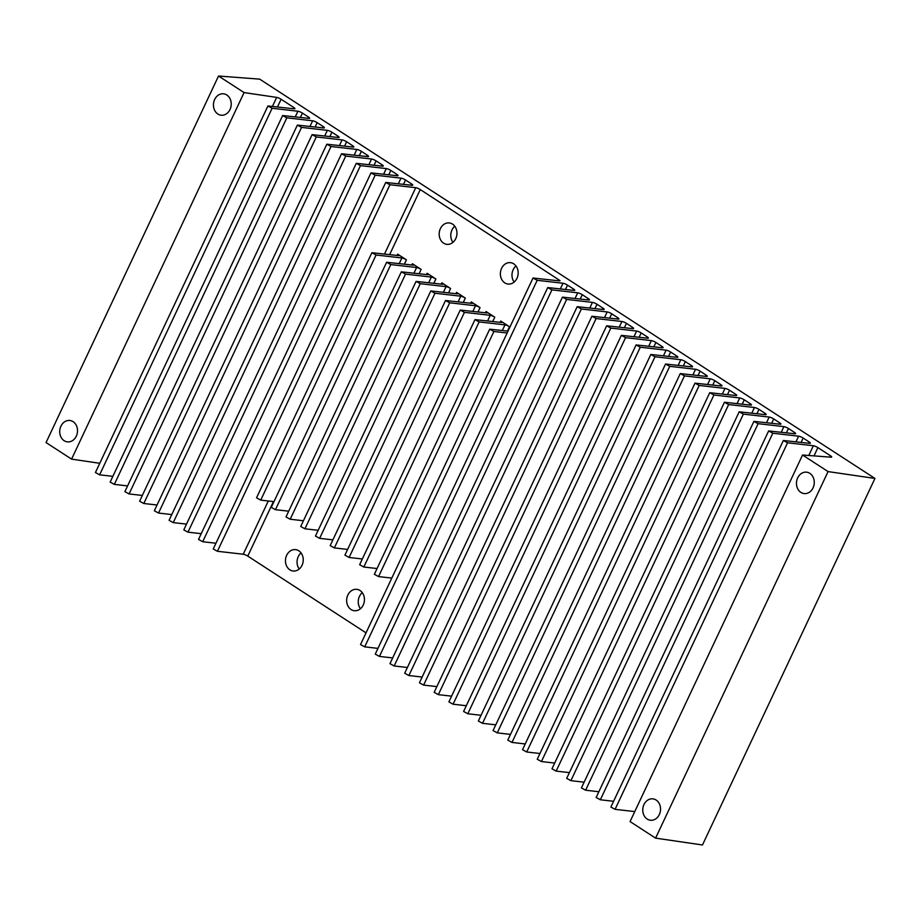 <?xml version="1.0" encoding="UTF-8"?>
<svg xmlns="http://www.w3.org/2000/svg" width="921" height="921" viewBox="0 0 921 921"><rect width="100%" height="100%" fill="white"/><g stroke="black" fill="none" stroke-linecap="round" stroke-linejoin="round"><path stroke-width="1.38" d="M301.075 552.922A10.764 8.876 -83.5 0 0 298.254 556.641A10.764 8.876 -83.5 0 0 299.233 569.028M452.948 242.35A10.764 8.876 96.5 0 1 451.981 229.974A10.764 8.876 96.5 0 1 454.79 226.244M514.148 282.068A10.764 8.876 96.5 0 1 513.181 269.692A10.764 8.876 96.5 0 1 515.99 265.962M874.95 478.436L259.687 79.148L218.53 76.017L244.065 92.584L276.68 97.396A3.546 0.76 -154.8 0 1 281.112 99.261L293.684 107.423A3.546 0.76 -154.8 0 1 294.904 108.701A3.546 0.76 -154.8 0 1 294.225 108.839L267.919 105.973L272.109 108.275L297.909 111.234A3.546 0.76 -154.8 0 1 302.445 113.099L308.42 116.979A3.546 0.76 -154.8 0 1 309.629 118.268A3.546 0.76 -154.8 0 1 308.949 118.395L282.643 115.539L286.834 117.83L312.633 120.789A3.546 0.76 -154.8 0 1 317.169 122.666L323.144 126.534A3.546 0.76 -154.8 0 1 324.353 127.823A3.546 0.76 -154.8 0 1 323.685 127.95L297.368 125.095L301.558 127.397L327.369 130.345A3.546 0.76 -154.8 0 1 331.894 132.221L337.869 136.089A3.546 0.76 -154.8 0 1 339.089 137.379A3.546 0.76 -154.8 0 1 338.41 137.517L312.104 134.65L316.283 136.953L342.094 139.9A3.546 0.76 -154.8 0 1 346.63 141.776L352.593 145.656A3.546 0.76 -154.8 0 1 353.814 146.934A3.546 0.76 -154.8 0 1 353.134 147.072L326.828 144.206L331.007 146.508L356.818 149.455A3.546 0.76 -154.8 0 1 361.354 151.332L367.329 155.212A3.546 0.76 -154.8 0 1 368.538 156.489A3.546 0.76 -154.8 0 1 367.859 156.628L341.553 153.761L345.743 156.063L371.543 159.011A3.546 0.76 -154.8 0 1 376.079 160.887L382.054 164.767A3.546 0.76 -154.8 0 1 383.263 166.045A3.546 0.76 -154.8 0 1 382.595 166.183L356.277 163.316L360.468 165.619L386.267 168.578A3.546 0.76 -154.8 0 1 390.803 170.443L396.778 174.322A3.546 0.76 -154.8 0 1 397.999 175.612A3.546 0.76 -154.8 0 1 397.319 175.738L371.002 172.883L375.192 175.174L401.003 178.133A3.546 0.76 -154.8 0 1 405.539 180.009L411.503 183.878A3.546 0.76 -154.8 0 1 412.723 185.167A3.546 0.76 -154.8 0 1 412.044 185.294L385.738 182.439L389.917 184.741L415.728 187.688A3.546 0.76 -154.8 0 1 420.264 189.565L559.991 280.583A3.546 0.76 -154.8 0 1 559.991 280.744A3.546 0.76 -154.8 0 1 559.312 280.87L533.006 278.015L537.196 280.306L562.996 283.265A3.546 0.76 -154.8 0 1 567.532 285.142L573.507 289.01A3.546 0.76 -154.8 0 1 574.716 290.299A3.546 0.76 -154.8 0 1 574.048 290.426L547.73 287.571L551.921 289.873L577.72 292.82A3.546 0.76 -154.8 0 1 582.256 294.697L588.231 298.577A3.546 0.76 -154.8 0 1 589.452 299.855A3.546 0.76 -154.8 0 1 588.772 299.993L562.455 297.126L566.645 299.429L592.456 302.376A3.546 0.76 -154.8 0 1 596.992 304.252L602.956 308.132A3.546 0.76 -154.8 0 1 604.176 309.41A3.546 0.76 -154.8 0 1 603.497 309.548L577.191 306.681L581.37 308.984L607.181 311.931A3.546 0.76 -154.8 0 1 611.717 313.808L617.692 317.687A3.546 0.76 -154.8 0 1 618.9 318.965A3.546 0.76 -154.8 0 1 618.221 319.103L591.915 316.237L596.106 318.539L621.905 321.498A3.546 0.76 -154.8 0 1 626.441 323.363L632.416 327.243A3.546 0.76 -154.8 0 1 633.625 328.521A3.546 0.76 -154.8 0 1 632.957 328.659L606.64 325.804L610.83 328.095L636.63 331.053A3.546 0.76 -154.8 0 1 641.166 332.93L647.141 336.798A3.546 0.76 -154.8 0 1 648.361 338.088A3.546 0.76 -154.8 0 1 647.682 338.214L621.364 335.359L625.555 337.662L651.366 340.609A3.546 0.76 -154.8 0 1 655.89 342.485L661.865 346.354A3.546 0.76 -154.8 0 1 663.085 347.643A3.546 0.76 -154.8 0 1 662.406 347.781L636.1 344.915L640.279 347.217L666.09 350.164A3.546 0.76 -154.8 0 1 670.626 352.041L676.601 355.92A3.546 0.76 -154.8 0 1 677.81 357.198A3.546 0.76 -154.8 0 1 677.131 357.336L650.825 354.47L655.015 356.772L680.815 359.72A3.546 0.76 -154.8 0 1 685.351 361.596L691.326 365.476A3.546 0.76 -154.8 0 1 692.534 366.754A3.546 0.76 -154.8 0 1 691.867 366.892L665.549 364.025L669.74 366.328L695.539 369.275A3.546 0.76 -154.8 0 1 700.075 371.151L706.05 375.031A3.546 0.76 -154.8 0 1 707.259 376.309A3.546 0.76 -154.8 0 1 706.591 376.447L680.274 373.581L684.464 375.883L710.275 378.842A3.546 0.76 -154.8 0 1 714.8 380.707L720.775 384.587A3.546 0.76 -154.8 0 1 721.995 385.876A3.546 0.76 -154.8 0 1 721.316 386.003L695.01 383.148L699.189 385.439L725 388.397A3.546 0.76 -154.8 0 1 729.536 390.274L735.499 394.142A3.546 0.76 -154.8 0 1 736.719 395.431A3.546 0.76 -154.8 0 1 736.04 395.558L709.734 392.703L713.925 395.005L739.724 397.953A3.546 0.76 -154.8 0 1 744.26 399.829L750.235 403.697A3.546 0.76 -154.8 0 1 751.444 404.987A3.546 0.76 -154.8 0 1 750.765 405.125L724.459 402.258L728.649 404.561L754.449 407.508A3.546 0.76 -154.8 0 1 758.985 409.385L764.96 413.264A3.546 0.76 -154.8 0 1 766.168 414.542A3.546 0.76 -154.8 0 1 765.501 414.68L739.183 411.814L743.374 414.116L769.173 417.063A3.546 0.76 -154.8 0 1 773.709 418.94L779.684 422.82A3.546 0.76 -154.8 0 1 780.904 424.097A3.546 0.76 -154.8 0 1 780.225 424.236L753.908 421.369L758.098 423.672L783.909 426.63A3.546 0.76 -154.8 0 1 788.445 428.495L794.409 432.375A3.546 0.76 -154.8 0 1 795.629 433.653A3.546 0.76 -154.8 0 1 794.95 433.791L768.644 430.936L772.823 433.227L798.634 436.186A3.546 0.76 -154.8 0 1 803.17 438.062L809.145 441.93A3.546 0.76 -154.8 0 1 810.353 443.22A3.546 0.76 -154.8 0 1 809.674 443.346L783.368 440.491L787.559 442.794L813.358 445.741A3.546 0.76 -154.8 0 1 817.894 447.618L830.466 455.768A3.546 0.76 -154.8 0 1 831.675 457.058A3.546 0.76 -154.8 0 1 831.099 457.196L802.548 455.02L828.071 471.587L874.95 478.436L702.47 844.983L655.591 838.133L828.071 471.587M362.275 592.64A10.764 8.876 -83.5 0 0 359.455 596.359A10.764 8.876 -83.5 0 0 360.433 608.746M244.065 92.584L71.573 459.13L46.05 442.564L218.53 76.017M214.651 99.514A10.764 8.876 96.5 0 1 223.561 93.815A10.764 8.876 96.5 0 1 231.148 105.512A10.764 8.876 96.5 0 1 221.109 115.206A10.764 8.876 96.5 0 1 214.651 99.514M60.924 426.193A10.764 8.876 -83.5 0 0 67.394 441.873A10.764 8.876 -83.5 0 0 77.433 432.191A10.764 8.876 -83.5 0 0 69.835 420.483A10.764 8.876 -83.5 0 0 60.924 426.193M363.242 605.016A10.764 8.876 96.5 0 1 354.332 610.727A10.764 8.876 96.5 0 1 347.862 595.035A10.764 8.876 96.5 0 1 356.772 589.336A10.764 8.876 96.5 0 1 363.242 605.016M455.757 238.631A10.764 8.876 -83.5 0 0 449.298 222.94A10.764 8.876 -83.5 0 0 440.376 228.65A10.764 8.876 -83.5 0 0 446.846 244.33A10.764 8.876 -83.5 0 0 455.757 238.631M516.957 278.338A10.764 8.876 -83.5 0 0 510.499 262.658A10.764 8.876 -83.5 0 0 501.577 268.356A10.764 8.876 -83.5 0 0 508.047 284.048A10.764 8.876 -83.5 0 0 516.957 278.338M385.738 182.439L213.246 548.985L217.437 551.288L243.248 554.235A3.546 0.76 -154.8 0 1 247.772 556.111L366.028 632.854M509.509 326.748L500.748 321.061A3.546 0.76 -154.8 0 1 501.968 322.35A3.546 0.76 -154.8 0 1 501.289 322.477L474.983 319.622L479.162 321.913L504.973 324.871A3.546 0.76 -154.8 0 1 509.509 326.748L507.471 331.065M494.773 317.181L486.023 311.505A3.546 0.76 -154.8 0 1 487.244 312.783A3.546 0.76 -154.8 0 1 486.564 312.921L460.247 310.055L464.437 312.357L490.248 315.316A3.546 0.76 -154.8 0 1 494.773 317.181L492.747 321.498M480.048 307.626L471.299 301.95A3.546 0.76 -154.8 0 1 472.508 303.228A3.546 0.76 -154.8 0 1 471.84 303.366L445.522 300.499L449.713 302.802L475.512 305.749A3.546 0.76 -154.8 0 1 480.048 307.626L478.022 311.943M465.324 298.07L456.574 292.394A3.546 0.76 -154.8 0 1 457.783 293.672A3.546 0.76 -154.8 0 1 457.104 293.811L430.798 290.944L434.988 293.246L460.788 296.194A3.546 0.76 -154.8 0 1 465.324 298.07L463.298 302.387M450.599 288.515L441.838 282.828A3.546 0.76 -154.8 0 1 443.059 284.117A3.546 0.76 -154.8 0 1 442.379 284.244L416.073 281.389L420.252 283.691L446.063 286.638A3.546 0.76 -154.8 0 1 450.599 288.515L448.562 292.832M435.875 278.959L427.114 273.272A3.546 0.76 -154.8 0 1 428.334 274.562A3.546 0.76 -154.8 0 1 427.655 274.688L401.337 271.833L405.528 274.124L431.339 277.083A3.546 0.76 -154.8 0 1 435.875 278.959L433.837 283.277M421.139 269.393L412.389 263.717A3.546 0.76 -154.8 0 1 413.598 264.995A3.546 0.76 -154.8 0 1 412.93 265.133L386.613 262.266L390.803 264.569L416.603 267.527A3.546 0.76 -154.8 0 1 421.139 269.393L419.113 273.71M406.414 259.837L397.665 254.161A3.546 0.76 -154.8 0 1 398.874 255.439A3.546 0.76 -154.8 0 1 398.194 255.578L371.888 252.711L376.079 255.013L401.878 257.961A3.546 0.76 -154.8 0 1 406.414 259.837L404.388 264.154M302.042 565.298A10.764 8.876 96.5 0 1 293.131 571.008A10.764 8.876 96.5 0 1 286.661 555.317A10.764 8.876 96.5 0 1 295.572 549.618A10.764 8.876 96.5 0 1 302.042 565.298M655.591 838.133L630.068 821.567L802.548 455.02M797.678 477.884A10.764 8.876 96.5 0 1 806.589 472.174A10.764 8.876 96.5 0 1 814.187 483.882A10.764 8.876 96.5 0 1 804.148 493.575A10.764 8.876 96.5 0 1 797.678 477.884M643.963 804.563A10.764 8.876 -83.5 0 0 650.422 820.243A10.764 8.876 -83.5 0 0 660.461 810.561A10.764 8.876 -83.5 0 0 652.874 798.852A10.764 8.876 -83.5 0 0 643.963 804.563M508.012 331.123L489.707 329.177L493.898 331.479L507.137 332.988M489.707 329.177L374.363 574.278L378.554 576.581L391.793 578.1M474.983 319.622L359.639 564.723L363.83 567.025L377.069 568.533M460.247 310.055L344.915 555.167L349.105 557.47L362.344 558.978M445.522 300.499L330.19 545.612L334.369 547.914L347.62 549.423M430.798 290.944L315.454 536.057L319.645 538.348L332.884 539.867M416.073 281.389L300.73 526.49L304.92 528.792L318.159 530.312M401.337 271.833L286.005 516.934L290.196 519.237L303.435 520.756M386.613 262.266L271.281 507.379L275.46 509.681L288.71 511.19M371.888 252.711L256.545 497.824L260.735 500.126L273.974 501.634M371.002 172.883L198.522 539.43L202.712 541.732L215.951 543.24M356.277 163.316L183.797 529.874L187.988 532.165L201.227 533.685M341.553 153.761L169.073 520.307L173.252 522.61L186.503 524.13M326.828 144.206L154.337 510.752L158.527 513.055L171.767 514.574M312.104 134.65L139.612 501.197L143.803 503.499L157.042 505.007M297.368 125.095L124.888 491.641L129.078 493.944L142.318 495.452M282.643 115.539L110.163 482.086L114.342 484.377L127.593 485.897M267.919 105.973L95.427 472.519L99.618 474.822L112.857 476.341M71.573 459.13L99.779 463.298M783.368 440.491L610.888 807.038L615.067 809.34L634.765 811.585M768.644 430.936L596.152 797.482L600.342 799.773L613.582 801.293M753.908 421.369L581.427 787.916L585.618 790.218L598.857 791.738M739.183 411.814L566.703 778.36L570.893 780.663L584.133 782.182M724.459 402.258L551.978 768.805L556.157 771.107L569.408 772.615M709.734 392.703L537.242 759.249L541.433 761.552L554.672 763.06M695.01 383.148L522.518 749.694L526.708 751.997L539.948 753.505M680.274 373.581L507.793 740.139L511.984 742.43L525.223 743.949M665.549 364.025L493.069 730.572L497.259 732.874L510.499 734.394M650.825 354.47L478.344 721.016L482.523 723.319L495.763 724.839M636.1 344.915L463.608 711.461L467.799 713.763L481.038 715.272M621.364 335.359L448.884 701.906L453.074 704.208L466.314 705.716M606.64 325.804L434.159 692.35L438.35 694.641L451.589 696.161M591.915 316.237L419.435 682.783L423.614 685.086L436.865 686.606M577.191 306.681L404.699 673.228L408.889 675.53L422.129 677.05M562.455 297.126L389.974 663.673L394.165 665.975L407.404 667.483M547.73 287.571L375.25 654.117L379.44 656.42L392.68 657.928M533.006 278.015L360.525 644.562L364.704 646.864L377.955 648.372M247.772 556.111L273.445 501.577M389.652 254.599L420.264 189.565M500.149 322.35L500.748 321.061M485.413 312.795L486.023 311.505M470.689 303.228L471.299 301.95M455.964 293.672L456.574 292.394M441.24 284.117L441.838 282.828M426.515 274.562L427.114 273.272M411.779 265.006L412.389 263.717M397.055 255.451L397.665 254.161M378.554 576.581L493.898 331.479M502.336 330.466L504.973 324.871M363.83 567.025L479.162 321.913M487.612 320.911L490.248 315.316M349.105 557.47L464.437 312.357M472.876 311.356L475.512 305.749M334.369 547.914L449.713 302.802M458.151 301.8L460.788 296.194M319.645 538.348L434.988 293.246M443.427 292.245L446.063 286.638M304.92 528.792L420.252 283.691M428.702 282.689L431.339 277.083M290.196 519.237L405.528 274.124M413.966 273.123L416.603 267.527M275.46 509.681L390.803 264.569M399.242 263.567L401.878 257.961M260.735 500.126L376.079 255.013M829.833 457.104L830.466 455.768M814.003 455.895L817.894 447.618M808.776 455.492L813.358 445.741M615.067 809.34L787.559 442.794M808.534 443.22L809.145 441.93M801.132 442.368L803.17 438.062M795.997 441.781L798.634 436.186M600.342 799.773L772.823 433.227M793.81 433.664L794.409 432.375M786.407 432.812L788.445 428.495M781.273 432.225L783.909 426.63M585.618 790.218L758.098 423.672M779.085 424.109L779.684 422.82M771.683 423.257L773.709 418.94M766.537 422.67L769.173 417.063M570.893 780.663L743.374 414.116M764.349 414.542L764.96 413.264M756.958 413.702L758.985 409.385M751.812 413.115L754.449 407.508M556.157 771.107L728.649 404.561M749.625 404.987L750.235 403.697M742.222 404.146L744.26 399.829M737.088 403.559L739.724 397.953M541.433 761.552L713.925 395.005M734.9 395.431L735.499 394.142M727.498 394.591L729.536 390.274M722.363 394.004L725 388.397M526.708 751.997L699.189 385.439M720.176 385.876L720.775 384.587M712.773 385.024L714.8 380.707M707.639 384.437L710.275 378.842M511.984 742.43L684.464 375.883M705.44 376.321L706.05 375.031M698.049 375.469L700.075 371.151M692.903 374.882L695.539 369.275M497.259 732.874L669.74 366.328M690.715 366.765L691.326 365.476M683.324 365.913L685.351 361.596M678.178 365.326L680.815 359.72M482.523 723.319L655.015 356.772M675.991 357.198L676.601 355.92M668.588 356.358L670.626 352.041M663.454 355.771L666.09 350.164M467.799 713.763L640.279 347.217M661.266 347.643L661.865 346.354M653.864 346.803L655.89 342.485M648.729 346.215L651.366 340.609M453.074 704.208L625.555 337.662M646.53 338.088L647.141 336.798M639.139 337.236L641.166 332.93M633.993 336.649L636.63 331.053M438.35 694.641L610.83 328.095M631.806 328.532L632.416 327.243M624.415 327.68L626.441 323.363M619.269 327.093L621.905 321.498M423.614 685.086L596.106 318.539M617.082 318.977L617.692 317.687M609.679 318.125L611.717 313.808M604.544 317.538L607.181 311.931M408.889 675.53L581.37 308.984M602.357 309.41L602.956 308.132M594.954 308.57L596.992 304.252M589.82 307.982L592.456 302.376M394.165 665.975L566.645 299.429M587.633 299.855L588.231 298.577M580.23 299.014L582.256 294.697M575.084 298.427L577.72 292.82M379.44 656.42L551.921 289.873M572.897 290.299L573.507 289.01M565.506 289.459L567.532 285.142M560.359 288.872L562.996 283.265M364.704 646.864L537.196 280.306M243.248 554.235L268.299 500.989M384.518 254.012L415.728 187.688M217.437 551.288L389.917 184.741M410.904 185.167L411.503 183.878M403.502 184.327L405.539 180.009M398.367 183.74L401.003 178.133M202.712 541.732L375.192 175.174M396.168 175.612L396.778 174.322M388.777 174.76L390.803 170.443M383.631 174.173L386.267 168.578M187.988 532.165L360.468 165.619M381.444 166.056L382.054 164.767M374.053 165.204L376.079 160.887M368.907 164.617L371.543 159.011M173.252 522.61L345.743 156.063M366.719 156.501L367.329 155.212M359.317 155.649L361.354 151.332M354.182 155.062L356.818 149.455M158.527 513.055L331.007 146.508M351.995 146.934L352.593 145.656M344.592 146.094L346.63 141.776M339.458 145.506L342.094 139.9M143.803 503.499L316.283 136.953M337.27 137.379L337.869 136.089M329.868 136.538L331.894 132.221M324.722 135.951L327.369 130.345M129.078 493.944L301.558 127.397M322.534 127.823L323.144 126.534M315.143 126.983L317.169 122.666M309.997 126.384L312.633 120.789M114.342 484.377L286.834 117.83M307.81 118.268L308.42 116.979M300.407 117.416L302.445 113.099M295.273 116.829L297.909 111.234M99.618 474.822L272.109 108.275M293.085 108.713L293.684 107.423M277.497 106.928L281.112 99.261M272.466 106.352L276.68 97.396"/></g></svg>

